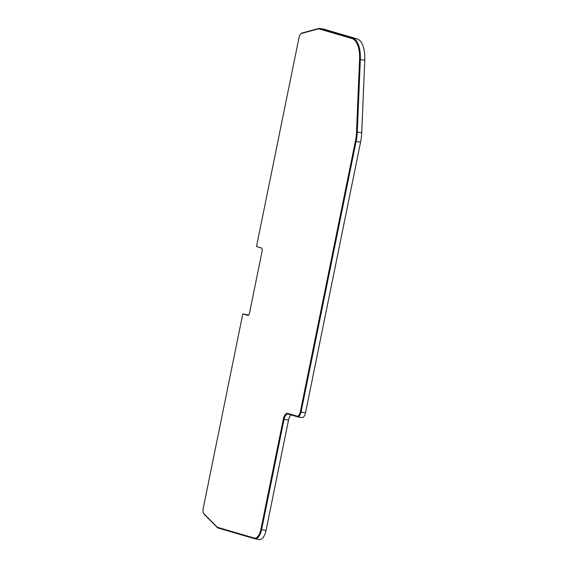 <?xml version="1.0" encoding="UTF-8"?>
<svg xmlns="http://www.w3.org/2000/svg" width="568" height="568" viewBox="0 0 568 568"><rect width="100%" height="100%" fill="white"/><g stroke="black" fill="none" stroke-linecap="round" stroke-linejoin="round"><path stroke-width="0.85" d="M319.308 28.94A5.077 2.322 100.2 0 1 319.422 28.954L318.932 28.869A5.077 2.322 100.2 0 0 318.428 28.89L301.608 33.427A5.077 2.322 100.2 0 0 298.974 37.744L256.495 246.547L261.436 247.996A2.819 1.292 100.2 0 1 262.118 251.12L249.529 312.975A2.819 1.292 100.2 0 1 247.79 315.389A2.819 1.292 100.2 0 1 247.726 315.375L247.854 315.396M319.422 28.954A5.077 2.322 100.2 0 1 319.536 28.982L352.409 38.61A27.079 12.375 100.2 0 1 360.062 59.569L357.009 132.117A27.64 12.638 100.2 0 1 355.866 141.354L300.82 411.921A5.077 2.322 100.2 0 1 297.682 416.266A5.077 2.322 100.2 0 1 297.575 416.237M287.756 413.419A6.766 3.096 -79.8 0 0 283.808 419.227L261.358 529.561A10.153 4.643 100.2 0 1 255.089 538.244L254.592 538.152A10.153 4.643 100.2 0 1 254.372 538.102L217.615 527.338A5.077 2.322 100.2 0 1 217.068 526.997L203.898 513.692A5.077 2.322 100.2 0 1 203.216 508.403L242.784 313.926L247.726 315.375M203.649 513.38A5.644 2.577 -79.8 0 0 204.224 514.296L217.388 527.601A5.644 2.577 -79.8 0 0 217.991 527.977L254.755 538.741A10.721 4.899 -79.8 0 0 254.982 538.798A10.721 4.899 -79.8 0 0 261.607 529.632L284.057 419.305A6.205 2.833 100.2 0 1 287.891 413.994A6.205 2.833 100.2 0 1 288.026 414.029L297.462 416.791A5.644 2.577 -79.8 0 0 297.582 416.82A5.644 2.577 -79.8 0 0 301.068 411.999L356.115 141.425A28.208 12.894 -79.8 0 0 357.279 132.003L360.339 59.455A27.64 12.638 -79.8 0 0 352.522 38.063L319.649 28.428A5.644 2.577 -79.8 0 0 319.521 28.4A5.644 2.577 -79.8 0 0 318.967 28.428L302.148 32.965A5.644 2.577 -79.8 0 0 301.033 33.718M318.932 28.869A5.077 2.322 100.2 0 1 319.038 28.89L351.919 38.525A27.079 12.375 100.2 0 1 359.572 59.477L356.512 132.024A27.64 12.638 100.2 0 1 355.376 141.262L300.323 411.835A5.077 2.322 100.2 0 1 297.192 416.174A5.077 2.322 100.2 0 1 297.078 416.152L287.649 413.39A6.766 3.096 -79.8 0 0 287.5 413.355A6.766 3.096 -79.8 0 0 283.311 419.141L260.868 529.475A10.153 4.643 100.2 0 1 254.592 538.152M248.564 315.062L243.033 313.941M323.845 29.188A5.644 2.577 100.2 0 1 323.966 29.202A5.644 2.577 100.2 0 1 324.087 29.231L356.967 38.858A27.64 12.638 100.2 0 1 364.784 60.258L361.724 132.805A28.208 12.894 100.2 0 1 360.559 142.227L356.115 141.425M301.068 411.999L305.513 412.801A5.644 2.577 100.2 0 1 302.027 417.622A5.644 2.577 100.2 0 1 301.906 417.594M259.193 539.543A10.721 4.899 -79.8 0 0 259.427 539.6A10.721 4.899 -79.8 0 0 266.051 530.434L288.501 420.107A6.205 2.833 -79.8 0 1 291.32 414.995M305.513 412.801L360.559 142.227M319.536 28.982L319.038 28.89M352.409 38.61L351.919 38.525M360.062 59.569L359.572 59.477M357.009 132.117L356.512 132.024M355.866 141.354L355.376 141.262M300.82 411.921L300.323 411.835M283.808 419.227L283.311 419.141M261.358 529.561L260.868 529.475M361.724 132.805L357.279 132.003M364.784 60.258L360.339 59.455M356.967 38.858L352.522 38.063M324.087 29.231L319.649 28.428M261.607 529.632L266.051 530.434M284.057 419.305L288.501 420.107M297.682 416.266L297.192 416.174M323.966 29.202L319.521 28.4M302.027 417.622L297.582 416.82M254.982 538.798L259.427 539.6"/></g></svg>
